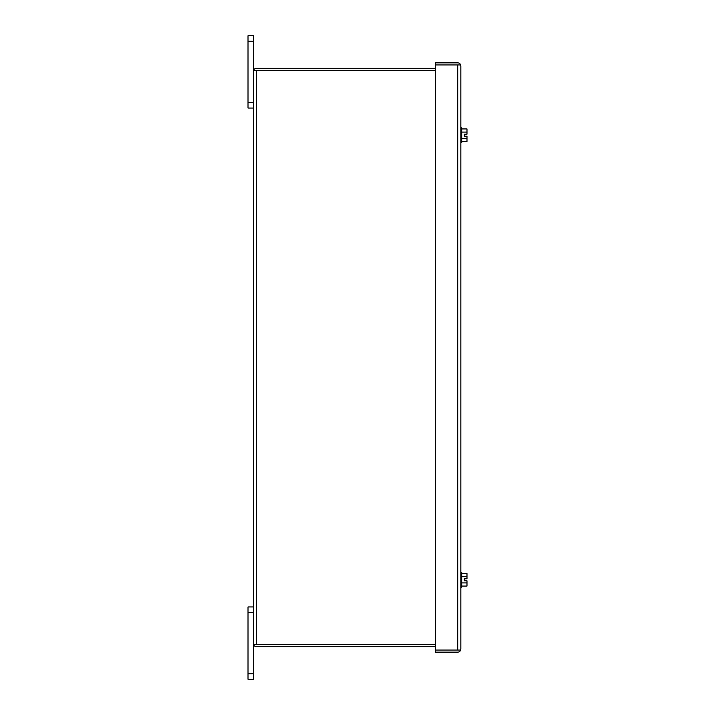<?xml version="1.0" encoding="UTF-8"?>
<svg xmlns="http://www.w3.org/2000/svg" width="715" height="715" viewBox="0 0 715 715"><rect width="100%" height="100%" fill="white"/><g stroke="black" fill="none" stroke-linecap="round" stroke-linejoin="round"><path stroke-width="1.07" d="M458.771 650.051L451.54 650.051M248.016 41.175L253.423 41.175L253.423 35.75L248.016 35.75L248.016 108.054L253.423 108.054M253.423 41.175L253.423 102.629L248.016 102.629M248.016 673.825L248.016 679.25L253.423 679.25L253.423 673.825L248.016 673.825L248.016 612.371L253.423 612.371L253.423 673.825M253.423 606.946L248.016 606.946L248.016 612.371M461.72 141.454L466.984 141.454L466.984 138.326L461.72 138.326M461.72 128.932L466.984 128.932L466.984 132.069L461.72 132.069M466.984 138.326L466.984 136.181L464.232 136.181L464.232 134.214L466.984 134.214L466.984 132.069M457.725 650.051L435.542 650.051L435.542 652.134L457.725 652.134A3.119 3.119 0 0 0 460.675 650.051L435.542 650.051L435.542 64.949L457.725 64.949L435.542 64.949L435.542 62.866L457.725 62.866A3.119 3.119 0 0 1 460.675 64.949L460.853 65.986L460.675 64.949L457.725 64.949L457.725 650.051L460.675 650.051L460.853 649.014L460.675 650.051M460.853 65.986L460.853 649.014M460.675 64.949L457.725 64.949M460.853 572.429L461.72 572.429L461.72 587.176L460.853 587.176M256.479 644.626L435.542 644.626L256.551 644.635L256.551 70.374L435.542 70.365L253.602 70.374L253.423 643.589L253.602 644.635L256.551 644.626L253.602 644.635A3.119 3.119 0 0 0 256.551 646.718L435.542 646.718M253.423 643.589L253.602 644.626M253.423 71.411L253.602 70.365A3.119 3.119 0 0 1 256.551 68.283L435.542 68.283M256.479 70.374L253.602 70.365M461.72 586.068L466.984 586.068L466.984 582.931L461.72 582.931M461.72 573.546L466.984 573.546L466.984 576.674L461.72 576.674M466.984 582.931L466.984 580.786L464.232 580.786L464.232 578.819L466.984 578.819L466.984 576.674M460.853 127.824L461.72 127.824L461.72 142.571L460.853 142.571"/></g></svg>

